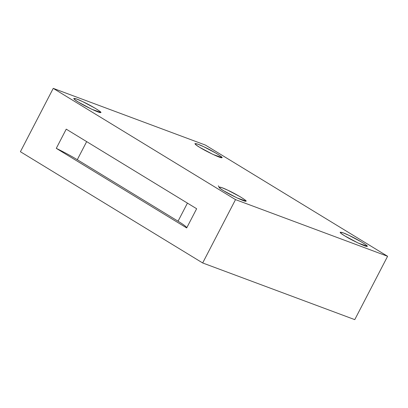 <?xml version="1.0" encoding="UTF-8"?>
<svg xmlns="http://www.w3.org/2000/svg" width="408" height="408" viewBox="0 0 408 408"><rect width="100%" height="100%" fill="white"/><g stroke="black" fill="none" stroke-linecap="round" stroke-linejoin="round"><path stroke-width="0.61" d="M219.014 187.007L218.321 185.824M223.788 190.842L237.099 197.936L245.937 201.062L244.749 199.726L240.246 196.778L227.786 190.199L221.906 187.675L218.948 187.073L220.259 188.506L223.788 190.842C215.827 186.232 218.764 185.757 227.786 190.199C235.691 193.708 248.895 201.766 245.754 201.164C245.81 202.261 229.673 194.682 223.788 190.842M344.964 235.997L358.275 243.091L367.113 246.218L365.925 244.876L361.422 241.929L348.962 235.35L343.082 232.83L340.124 232.223L341.44 233.656L344.964 235.997C337.003 231.382 339.94 230.908 348.962 235.35C356.867 238.864 370.071 246.922 366.93 246.315C366.991 247.416 350.849 239.833 344.964 235.997M199.736 147.359L213.047 154.459L221.886 157.58L220.697 156.244L216.194 153.296L203.735 146.717L197.855 144.192L194.897 143.591L196.212 145.024L199.736 147.359C191.775 142.749 194.713 142.275 203.735 146.717C211.64 150.231 224.844 158.284 221.702 157.682C221.758 158.783 205.622 151.2 199.736 147.359M78.56 102.209L91.871 109.303L100.71 112.429L99.521 111.088L95.018 108.146L82.559 101.561L76.678 99.042L73.721 98.44L75.031 99.868L78.56 102.209C70.599 97.594 73.537 97.119 82.559 101.561C90.464 105.075 103.668 113.133 100.526 112.526C100.582 113.628 84.446 106.044 78.56 102.209M196.641 208.738L66.234 129.152L56.284 148.349C64.056 152.143 71.058 155.927 77.285 159.696L178.056 221.197L187.425 203.118L178.056 221.197L77.285 159.696L86.659 141.617L77.285 159.696C71.058 155.927 64.056 152.143 56.284 148.349L186.691 227.934C186.9 227.113 184.023 224.869 178.056 221.197C184.023 224.869 186.9 227.113 186.691 227.934L196.641 208.738L186.691 227.934L56.284 148.349L66.234 129.152L196.641 208.738M202.674 262.961L235.513 199.614L53.234 88.368L20.4 151.715L202.674 262.961L20.4 151.715L53.234 88.368L205.326 145.039L53.234 88.368L235.513 199.614L387.6 256.285L205.326 145.039L387.6 256.285L235.513 199.614L202.674 262.961L354.766 319.632L202.674 262.961M354.766 319.632L387.6 256.285L354.766 319.632"/></g></svg>
